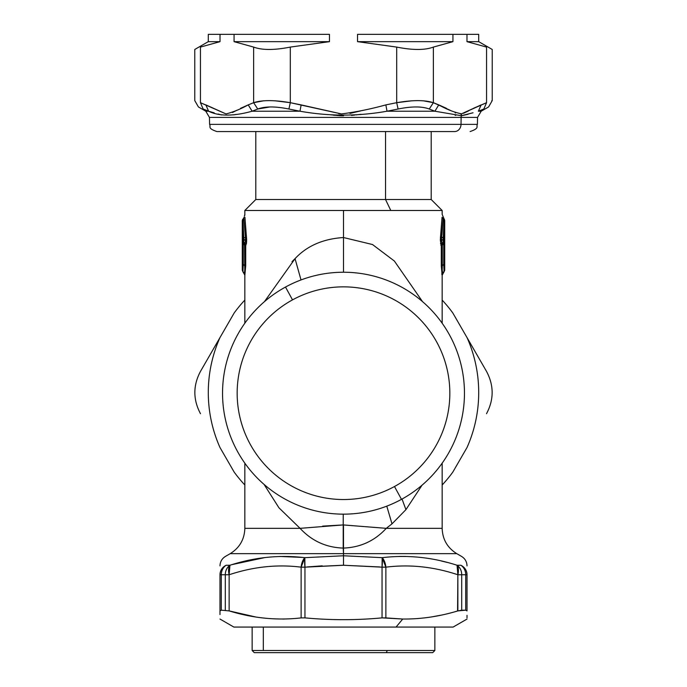 <?xml version="1.0" encoding="UTF-8"?>
<svg xmlns="http://www.w3.org/2000/svg" width="687" height="687" viewBox="0 0 687 687"><rect width="100%" height="100%" fill="white"/><g stroke="black" fill="none" stroke-linecap="round" stroke-linejoin="round"><path stroke-width="1.03" d="M264.435 301.662L295.041 258.656C306.943 245.886 323.096 238.844 343.5 237.53L372.5 244.529L394.364 261.026L422.539 301.645L394.364 261.026L372.5 244.529L343.5 237.53L343.5 210.488L442.162 210.488L390.8 210.488L385.544 199.522L431.204 199.522L385.544 199.522L385.544 131.552L385.544 199.522L255.796 199.522L385.544 199.522L390.8 210.488L244.838 210.488L343.5 210.488L343.5 237.53C323.096 238.844 306.943 245.886 295.041 258.656L292.009 261.678M243.808 240.544L243.696 242.554L245.723 245.998L243.696 242.554L243.859 239.866L245.637 240.33L244.624 243.447L245.396 245.551L244.555 244.984L244.555 243.438L244.692 265.749L243.258 264.349L244.692 265.749C244.95 270.91 244.658 273.211 243.799 272.636L242.932 271.786L243.258 243.825L243.559 242.554L244.555 243.438L244.555 244.984L242.623 243.825L242.296 270.24L242.623 264.349L243.258 264.349L242.623 264.349L242.623 243.825L243.258 243.825L243.258 264.349L242.932 271.786L242.296 270.24L244.873 275.221L245.723 265.749L245.723 245.998L246.642 240.33L244.941 217.264C244.812 213.734 244.812 213.734 244.941 217.264L246.642 239.694L245.714 245.86M255.796 131.552L232.386 131.552L255.796 131.552L255.796 199.522L244.838 210.488L244.838 214.507M244.847 214.602L244.864 215.151M379.842 566.955L343.5 565.255L343.5 555.766L382.161 557.672C407.271 554.684 432.235 557.217 457.053 565.255L457.868 574.753L457.336 565.641M342.409 565.264L307.158 566.955M431.359 616.96L441.217 615.131M446.756 562.327L441.423 561.013M405.605 556.427L399.276 556.427M467.014 619.056L453.128 627.068L396.055 627.068L402.728 619.03C421.019 619.21 439.397 616.497 457.868 610.898L461.716 610.193L465.7 610.193L467.014 610.898L467.014 574.753C467.014 563.022 467.014 563.022 467.014 574.753C466.842 570.459 464.79 567.299 460.874 565.255C461.733 553.533 461.733 553.533 460.874 565.255A10.966 10.571 0 0 1 467.014 574.753L465.7 574.753A10.966 9.644 -90 0 0 460.874 565.255A10.966 9.644 90 0 1 465.7 574.753L461.716 574.753A10.966 9.335 -90 0 0 457.053 565.255L460.874 565.255C461.733 553.533 461.733 553.533 460.874 565.255L457.053 565.255C432.235 557.217 407.271 554.684 382.161 557.672A10.966 5.444 82.6 0 1 385.879 567.161C409.658 564.182 433.652 566.715 457.868 574.753L457.576 610.983M299.326 618.094L295.702 618.446M467.014 610.898C467.014 621.701 467.014 621.701 467.014 610.898C467.014 621.701 467.014 621.701 467.014 610.898C467.014 621.701 467.014 621.701 467.014 610.898L465.7 610.193L465.7 574.753L467.014 574.753L467.014 610.898M457.868 610.898L457.868 574.753L461.716 574.753L461.716 610.193L461.716 574.753L465.7 574.753L465.7 610.193L457.868 610.898C439.397 616.497 421.019 619.21 402.728 619.03L385.879 617.896L385.879 567.161L382.161 557.672L382.049 567.161A10.966 1.64 -84.2 0 0 382.161 557.672L343.5 555.766L343.5 565.255L304.951 567.161L304.839 557.672L343.5 555.766L304.839 557.672C279.721 554.684 254.765 557.217 229.947 565.255A10.966 9.335 90 0 0 225.284 574.753L221.3 574.753L221.3 610.193L229.132 610.898C253.237 618.291 277.23 620.627 301.121 617.896L304.951 617.871L304.951 567.161L343.5 565.255L382.049 567.161L343.5 565.255L343.5 563.538M457.868 574.753L457.868 574.753A10.966 5.29 -72.4 0 0 457.053 565.255A10.966 9.335 90 0 1 461.716 574.753L457.868 574.753C433.652 566.715 409.658 564.182 385.879 567.161L382.049 567.161L382.049 617.871C356.347 620.284 330.653 620.284 304.951 617.871C330.653 620.284 356.347 620.284 382.049 617.871L402.728 619.03L396.055 627.068L233.872 627.068L219.986 619.056M284.272 619.03L282.786 619.047M255.616 616.96L229.132 610.898L229.132 574.753L229.947 565.255L226.126 565.255A10.966 9.644 90 0 0 221.3 574.753L219.986 574.753L219.986 610.898C219.986 621.701 219.986 621.701 219.986 610.898C219.986 621.701 219.986 621.701 219.986 610.898L221.3 610.193L219.986 610.898C219.986 621.701 219.986 621.701 219.986 610.898L219.986 574.753L221.3 574.753A10.966 9.644 -90 0 1 226.126 565.255L229.947 565.255C254.765 557.217 279.721 554.684 304.839 557.672L301.121 567.161C277.342 564.182 253.34 566.715 229.132 574.753L225.284 574.753A10.966 9.335 -90 0 1 229.947 565.255A10.966 5.29 72.4 0 0 229.132 574.753C253.34 566.715 277.342 564.182 301.121 567.161L301.121 617.896C277.23 620.627 253.237 618.291 229.132 610.898L221.3 610.193L221.3 574.753L225.284 574.753L225.284 610.193L225.284 574.753L229.132 574.753L229.132 610.898M219.986 614.564L219.986 610.898M219.986 574.753A10.966 10.571 0 0 1 226.126 565.255C225.267 553.533 225.267 553.533 226.126 565.255C222.21 567.299 220.158 570.459 219.986 574.753C219.986 563.022 219.986 563.022 219.986 574.753L219.986 574.753M244.838 463.167L244.838 528.337L300.073 528.337L244.838 528.337C244.469 539.381 239.6 547.814 230.222 553.653L343.5 553.653L343.5 555.766L343.5 553.653L230.222 553.653L225.465 556.393C221.953 558.583 220.123 561.751 219.986 565.89M232.197 564.577L264.693 557.612M280.021 556.461L302.933 557.44M229.132 574.736A10.966 5.29 72.4 0 1 229.759 565.504M307.372 566.93L322.212 565.839M341.903 565.264L343.019 565.255M343.208 548.08L343.5 553.653L343.5 548.08C360.503 547.419 374.758 540.841 386.257 528.337L442.162 528.337L386.257 528.337C374.758 540.841 360.503 547.419 343.5 548.08L343.217 524.937L343.5 548.08L343.474 524.937L386.257 528.337L391.994 523.863L405.931 509.642L422.05 485.177L405.931 509.642L391.994 523.863L386.257 528.337L343.217 524.937L343.208 548.08C326.153 547.522 311.778 540.944 300.073 528.337C311.778 540.935 326.153 547.522 343.208 548.08M467.014 565.89C466.877 561.751 465.047 558.583 461.535 556.393L456.778 553.653L343.5 553.653L456.778 553.653C447.4 547.814 442.531 539.381 442.162 528.337L442.162 463.167M467.014 615.329L467.014 617.879M444.171 241.103L444.377 243.825L442.445 244.984L442.445 243.438L443.441 242.554L443.742 243.825L444.377 243.825L444.704 270.24L444.068 271.786L443.742 264.349L444.377 264.349L443.742 264.349L443.742 243.825L443.742 264.349L442.308 265.749L442.136 243.782L442.308 245.113L443.742 243.825L443.441 242.554L442.136 243.782L442.308 245.113L441.604 245.551L441.509 244.873L442.136 243.782L441.277 245.998L443.304 242.554L441.509 244.873L441.604 245.551L442.308 245.113L442.308 265.749L443.742 264.349L444.068 271.786L444.704 270.24L444.377 243.825L444.077 241.008L443.304 242.554L443.141 239.772L444.068 220.415L443.184 238.063L443.768 239.772L444.712 221.283L443.768 239.772L443.811 238.844L443.768 239.772L443.141 239.772L443.785 239.772M232.386 131.552L454.614 131.552L431.204 131.552L431.204 199.522L442.162 210.488L442.162 214.361L444.721 220.441L444.721 270.24L443.201 272.636C442.342 273.211 442.05 270.91 442.308 265.749L441.277 265.749L441.604 245.551L440.358 240.33L442.059 217.264C442.188 213.734 442.188 213.734 442.059 217.264L443.124 218.715C442.531 215.615 442.531 215.615 443.124 218.715L444.068 220.415L444.446 219.368L444.068 220.415L444.712 221.283M444.472 268.17L444.437 267.458M444.386 265.165L444.377 264.392M443.819 265.448L444.042 268.643M443.871 241.523L443.768 239.866L443.141 239.866L443.768 239.866L443.931 241.017L443.304 242.554L444.077 241.008L444.377 243.825M443.175 240.287L443.261 241.669M443.811 238.844L443.768 239.866L443.811 238.844L443.768 239.772L441.363 239.694L441.586 237.324L443.184 238.063L441.586 237.324L443.124 218.715L442.059 217.264C442.188 213.734 442.188 213.734 442.059 217.264L440.573 236.036L441.586 237.324L443.184 238.063L443.252 237.307M443.785 239.866L443.931 241.017L443.768 239.866M401.491 499.346A120.955 120.955 0 0 0 449.65 335.204A120.955 120.955 0 0 0 285.509 287.046L292.516 299.875A106.339 106.339 0 0 0 250.18 444.18A106.339 106.339 0 0 0 394.484 486.516L401.491 499.346A120.955 120.955 0 0 1 237.35 451.187A120.955 120.955 0 0 1 285.509 287.046A120.955 120.955 0 0 1 449.65 335.204A120.955 120.955 0 0 1 401.491 499.346L394.484 486.516A106.339 106.339 0 0 1 250.18 444.18A106.339 106.339 0 0 1 292.516 299.875A106.339 106.339 0 0 1 436.82 342.22A106.339 106.339 0 0 1 394.484 486.516A106.339 106.339 0 0 0 436.82 342.22A106.339 106.339 0 0 0 292.516 299.875L285.509 287.046A120.955 120.955 0 0 0 237.35 451.187A120.955 120.955 0 0 0 401.491 499.346M243.739 239.866L243.232 239.866L243.069 241.017L243.696 242.554L242.923 241.008L243.232 239.875M245.645 240.407L243.859 239.866L243.816 238.063L243.232 239.772L243.189 238.844L243.232 239.772L243.189 238.844L243.232 239.772L243.189 238.844L243.232 239.772L243.189 238.844L243.232 239.772L243.189 238.844L243.232 239.772L243.189 238.844L243.232 239.772L243.189 238.844L243.232 239.772L243.189 238.844L243.232 239.772L243.189 238.844L243.232 239.772L243.189 238.844L243.232 239.772L243.189 238.844L243.232 239.772L243.189 238.844L243.232 239.772L245.637 239.694L245.414 237.324L243.816 238.063L242.554 219.368L242.932 220.415L243.876 218.715L245.414 237.324L243.816 238.063L245.414 237.324L245.637 239.694L243.232 239.772L243.069 241.017L243.232 239.866L245.637 239.694L245.637 240.33L243.232 239.866L243.859 239.772L242.932 220.415L242.288 221.283L242.932 220.415L243.816 238.063L243.189 238.844L242.288 221.283L243.198 238.904M444.377 243.739L444.326 241.944M443.313 242.399L443.931 241.017M244.555 243.438L243.713 241.996M246.427 236.036L245.414 237.324L243.876 218.715L245.414 237.324L246.427 236.036L245.414 237.324L243.876 218.715C244.469 215.615 244.469 215.615 243.876 218.715L243.919 218.5M244.16 217.204L242.279 220.441L242.279 270.24L244.838 275.221L244.838 323.233M243.876 218.715C244.469 215.615 244.469 215.615 243.876 218.715L243.086 220.132M243.799 272.636C244.658 273.211 244.95 270.91 244.692 265.749L245.723 265.749L244.873 275.221L242.932 271.786M242.683 241.901L242.623 243.825L242.923 241.008L243.559 242.554L243.258 243.825L244.555 244.984M244.692 245.113L245.396 245.551L245.491 244.873L245.723 245.998L245.723 265.749L244.692 265.749L244.864 243.782M443.201 272.636L442.127 275.221L441.277 265.749L442.308 265.749C442.05 270.91 442.342 273.211 443.201 272.636L442.102 275.204M442.308 265.792L442.136 268.832M442.127 269.089L442.462 272M444.068 220.905L443.227 241.085L443.141 239.866L441.363 240.33L441.363 239.694L443.141 239.772L443.184 238.063L440.573 236.036L440.358 239.694L441.363 239.694L440.358 239.677L440.358 240.33L443.141 239.866L440.358 240.33L441.277 245.998L441.277 265.749L442.127 275.221M441.75 243.155L442.368 243.447L441.363 240.33L442.445 243.438M441.612 237.333L441.337 241.266M444.068 220.415L443.124 218.715C442.531 215.615 442.531 215.615 443.124 218.715L441.586 237.324M443.141 239.772L441.363 239.694M443.304 242.554L441.827 243.275M242.958 268.651L243.121 266.273M243.696 242.554L242.803 241.154M226.126 565.255C225.267 553.533 225.267 553.533 226.126 565.255M304.839 557.672A10.966 1.64 84.2 0 0 304.951 567.161L301.121 567.161A10.966 5.444 -82.6 0 1 304.839 557.672M229.81 565.444L229.132 574.753M385.879 617.896L382.049 617.871L382.049 567.161L385.879 567.161L385.879 617.896M245.491 244.873L244.632 243.447L245.637 240.33L246.642 240.33L245.637 240.33L245.637 239.694L246.642 239.694M244.941 217.264C244.812 213.734 244.812 213.734 244.941 217.264M245.637 240.33L245.611 241.807M245.302 243.052L244.632 243.447M246.375 244.022L246.624 241.403M244.855 269.699L244.83 270.171M300.726 652.65L386.274 652.65L387.296 650.512L386.274 652.65L254.284 652.65L252.146 650.512L434.854 650.512L263.327 650.512L263.327 627.068L263.327 650.512L252.146 650.512L252.146 627.068L396.055 627.068M441.604 245.551L442.308 245.113M442.136 269.587L442.136 268.626M441.509 244.873L442.368 243.447L441.277 245.998L440.848 245.07M440.53 243.318L440.59 243.773M440.565 236.139L440.41 237.779M441.896 234.868L443.081 220.046M264.057 484.404L278.948 507.796L300.073 528.337L278.948 507.796L264.057 484.404M322.624 526.122L343.217 524.937L343.234 514.151L343.217 524.937L300.073 528.337M304.951 617.871L301.121 617.896L301.121 567.161L304.951 567.161L304.951 617.871M441.921 274.628L441.775 273.864M440.419 237.728L440.573 236.036M242.623 243.825L242.923 241.008L242.623 243.825M243.232 239.866L243.069 241.017M386.781 506.147L391.994 523.863L386.781 506.147M295.041 258.656L301.026 279.944L295.041 258.656M343.5 237.53L343.5 272.241L343.5 237.53M402.032 499.045L405.931 509.642M434.854 627.068L434.854 650.512L432.716 652.65L386.274 652.65M263.507 100.826L253.632 102.689L253.632 47.085C262.099 50.245 274.328 50.245 290.309 47.085L290.309 102.689L275.195 100.817M329.459 41.658L290.309 47.085C274.328 50.245 262.099 50.245 253.632 47.085L234.061 41.658L329.459 41.658L234.061 41.658L234.061 34.35L329.459 34.35L329.459 41.658L329.459 34.35L220.02 34.35L234.061 34.35L234.061 41.658L253.632 47.085L253.632 102.689C262.099 99.95 274.328 99.95 290.309 102.689L290.309 47.085L329.459 41.658M357.541 34.35L452.939 34.35L357.541 34.35L357.541 41.658L452.939 41.658L452.939 34.35L466.98 34.35L452.939 34.35L452.939 41.658L433.368 47.085L452.939 41.658L357.541 41.658L357.541 34.35M473.807 108.151L486.551 102.689C494.073 99.95 494.073 99.95 486.551 102.689C494.073 99.95 494.073 99.95 486.551 102.689L483.846 109.018C490.114 106.279 490.114 106.279 483.846 109.018L486.551 102.689L486.551 47.085C494.073 50.245 494.073 50.245 486.551 47.085L466.98 41.658L486.551 47.085C494.073 50.245 494.073 50.245 486.551 47.085L486.551 102.689L461.458 113.853C454.038 112.256 446.481 109.267 438.778 104.888L446.456 108.323M450.191 110.281L433.368 102.689L433.368 47.085L433.368 102.689L423.398 100.817M460.496 113.973L461.235 113.887M463.433 113.303L468.465 110.95M466.98 34.35L466.98 41.658L478.71 41.658L466.98 41.658L466.98 34.35L478.71 34.35L478.71 41.658L492.227 49.464L492.227 100.62L491.72 100.809M396.691 47.085C412.672 50.245 424.901 50.245 433.368 47.085C424.901 50.245 412.672 50.245 396.691 47.085L357.541 41.658L396.691 47.085L396.691 102.689L396.691 47.085M411.676 100.826L396.691 102.689L385.862 104.888C370.782 109.053 355.995 112.067 341.491 113.93L290.309 102.689L301.138 104.888L299.987 111.217L288.901 109.018L290.309 102.689L288.901 109.018C275.384 106.279 265.002 106.279 257.745 109.018L253.632 102.689L257.745 109.018L252.129 111.217L248.222 104.888L253.632 102.689L248.222 104.888C240.682 109.053 233.288 112.067 226.032 113.93L200.449 102.689L200.449 47.085L220.02 41.658L220.02 34.35L220.02 41.658L200.449 47.085C192.927 50.245 192.927 50.245 200.449 47.085C192.927 50.245 192.927 50.245 200.449 47.085L200.449 102.689C192.927 99.95 192.927 99.95 200.449 102.689L213.193 108.151L205.86 104.888L208.608 111.217L203.154 109.018L200.449 102.689L203.154 109.018C196.886 106.279 196.886 106.279 203.154 109.018L208.608 111.217L205.86 104.888L226.032 113.93C233.288 112.067 240.682 109.053 248.222 104.888L252.12 111.217C233.468 116.378 218.964 116.378 208.608 111.217L214.232 112.857M220.02 34.35L208.29 34.35L208.29 41.658L220.02 41.658L208.29 41.658L194.773 49.464L194.773 100.62L198.423 106.949L205.808 111.217L208.608 111.217L205.808 111.217L209.458 117.417L461.132 117.417L209.458 117.417L209.587 124.373L461.02 124.373A7.308 6.415 90 0 1 454.614 131.552L216.886 131.552C207.019 128.22 211.098 126.717 209.587 124.373L477.413 124.373L461.02 124.373L461.132 117.417A7.308 6.415 90 0 1 461.338 115.699L434.88 111.217L429.255 109.018L433.368 102.689L438.778 104.888L434.88 111.217L387.013 111.217L385.862 104.888L387.013 111.217C358.004 116.378 328.996 116.378 299.987 111.217L252.129 111.217L257.745 109.018C265.002 106.279 275.384 106.279 288.901 109.018L290.309 102.689L288.901 109.018L299.987 111.217L301.138 104.888L341.491 113.93C355.995 112.067 370.782 109.053 385.862 104.888L396.691 102.689L398.099 109.018L387.013 111.217L398.099 109.018L396.691 102.689L398.099 109.018C411.616 106.279 421.998 106.279 429.255 109.018C421.998 106.279 411.616 106.279 398.099 109.018M253.632 102.689L263.447 100.826M232.893 112.29L235.134 111.165M240.544 108.323L248.222 104.888L240.544 108.323M350.782 113.243L362.581 110.401M418.374 107L420.693 107.138M411.59 100.826L396.691 102.689C412.672 99.95 424.901 99.95 433.368 102.689L429.255 109.018L434.88 111.217L438.778 104.888C446.481 109.267 454.038 112.256 461.458 113.853L461.338 115.699L461.458 113.853L481.14 104.888L478.392 111.217L481.14 104.888M468.5 110.933L463.45 113.303M461.2 113.896L460.479 113.973M455.61 112.96L455.146 112.771M455.137 115.27L455.73 115.373M461.381 115.691L461.338 115.699A7.308 6.415 -90 0 0 461.132 117.417L461.02 124.373A7.308 6.415 -90 0 1 454.614 131.552L431.204 131.552M473.034 112.78L461.338 115.699L434.88 111.217L387.013 111.217L385.862 104.888L387.013 111.217C358.004 116.378 328.996 116.378 299.987 111.217L252.12 111.217C233.468 116.378 218.964 116.378 208.608 111.217L208.41 111.079M271.897 106.957L276.045 107.138M483.846 109.018L478.392 111.217L483.846 109.018C490.114 106.279 490.114 106.279 483.846 109.018M218.08 114.025L221.489 114.961M203.154 109.018C196.886 106.279 196.886 106.279 203.154 109.018M200.449 102.689C192.927 99.95 192.927 99.95 200.449 102.689M360.727 110.899L349.932 113.398M340.941 113.887L338.674 113.638M330.971 114.892L331.529 114.961M338.906 115.622L340.967 115.725M341.559 115.742L342.1 115.751M351.443 115.373L354.784 115.038M356.115 114.884L361.036 114.291M301.138 104.888L301.026 105.515M269.914 106.966L257.745 109.018M233.881 114.866L236.122 114.377M236.809 110.281L232.446 112.505M492.227 100.62L488.577 106.949L481.192 111.217L478.392 111.217L481.192 111.217L477.542 117.417L461.132 117.417L477.542 117.417L477.413 124.373C475.911 126.631 480.076 128.117 470.114 131.552M343.5 115.768L336.553 115.459M335.557 115.373L332.791 115.098M468.096 114.265L462.102 115.614M234.181 312.971L200.484 371.384C192.987 385.484 192.987 399.585 200.484 413.694C192.987 399.585 192.987 385.484 200.484 371.384L219.934 337.652A135.21 135.21 0 0 0 219.934 447.426L234.181 472.106A135.21 135.21 0 0 0 244.838 484.988A135.21 135.21 0 0 1 234.181 472.106L219.934 447.426A135.21 135.21 0 0 1 219.934 337.652L234.181 312.971A135.21 135.21 0 0 1 244.838 300.09A135.21 135.21 0 0 0 234.181 312.971M452.819 472.106L467.066 447.426A135.21 135.21 0 0 0 467.066 337.652L486.516 371.384C494.013 385.493 494.013 399.594 486.516 413.694C494.013 399.594 494.013 385.493 486.516 371.384L452.819 312.971A135.21 135.21 0 0 0 442.162 300.09A135.21 135.21 0 0 1 452.819 312.971L467.066 337.652A135.21 135.21 0 0 1 467.066 447.426L452.819 472.106A135.21 135.21 0 0 1 442.162 484.988A135.21 135.21 0 0 0 452.819 472.106M444.077 271.786L442.162 275.221L442.162 323.233M244.838 214.361L244.357 216.165"/></g></svg>
